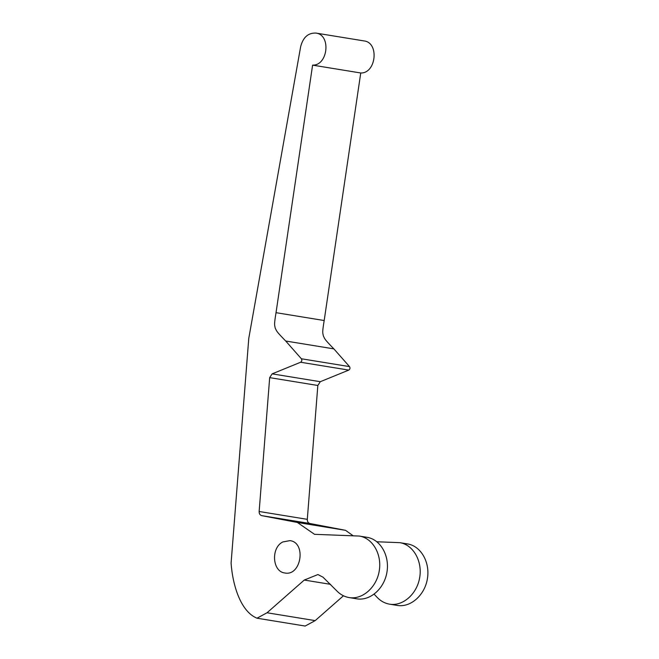 <?xml version="1.0" encoding="UTF-8"?>
<svg xmlns="http://www.w3.org/2000/svg" width="659" height="659" viewBox="0 0 659 659"><rect width="100%" height="100%" fill="white"/><g stroke="black" fill="none" stroke-linecap="round" stroke-linejoin="round"><path stroke-width="0.99" d="M376.956 541.772L399.815 542.662C413.218 544.721 422.543 561.056 419.701 577.498C417.065 593.965 402.929 606.469 389.568 604.171C384.79 603.347 380.622 601.057 377.063 597.301L374.155 594.204M349.113 597.573L356.816 598.825C370.177 601.132 384.304 588.627 386.948 572.152C389.79 555.718 380.457 539.383 367.055 537.324L359.361 536.064C372.763 538.131 382.088 554.458 379.246 570.9C376.61 587.367 362.483 599.871 349.113 597.573C344.336 596.749 340.168 594.459 336.609 590.703L323.009 577.185L317.926 574.549L304.26 580.052L330.579 584.344M404.832 543.659L407.509 543.922C420.912 545.981 430.236 562.308 427.403 578.75C424.758 595.217 410.631 607.73 397.27 605.423L389.568 604.171M282.802 541.953C270.717 547.786 272.291 571.715 284.836 572.984C301.221 576.452 306.6 542.538 289.96 540.627L282.802 541.953M359.361 536.064L314.516 534.317L297.374 522.463L261.689 515.635C259.967 515.116 259.119 513.732 259.144 511.491L269.679 377.632L272.142 373.859L300.619 362.244C301.921 361.338 302.168 360.176 301.361 358.76L285.709 341.024C275.511 330.579 276.854 331.205 275.198 328.067C274.63 324.689 273.872 325.768 276.03 312.679L324.187 320.529C322.02 333.619 322.778 332.548 323.355 335.917C325.002 339.055 323.668 338.429 333.866 348.875L349.517 366.61C350.324 368.027 350.077 369.188 348.768 370.094L320.29 381.709L317.836 385.482L307.3 519.341C307.267 521.59 308.115 522.966 309.845 523.485L345.53 530.322L353.035 535.693M285.709 341.024L333.866 348.875M276.03 312.679L312.597 65.134L360.745 72.984L324.187 320.529M304.26 580.052L267.035 612.771L256.994 618.2C241.005 611.75 232.742 586.082 231.087 563.148L248.773 338.397L300.652 46.682C303.082 37.291 308.181 32.761 315.949 33.082L364.097 40.932C379.436 42.604 376.198 73.52 360.745 72.984M315.949 33.082C331.288 34.746 328.042 65.669 312.597 65.134M256.994 618.2L305.142 626.05L315.183 620.621L343.446 595.785M297.374 522.463L345.53 530.322M267.035 612.771L315.183 620.621M261.689 515.635L309.845 523.485M259.144 511.491L307.3 519.341M269.679 377.632L317.836 385.482M272.142 373.859L320.29 381.709M300.619 362.244L348.768 370.094M301.361 358.76L349.517 366.61M407.509 543.922L399.815 542.662"/></g></svg>
